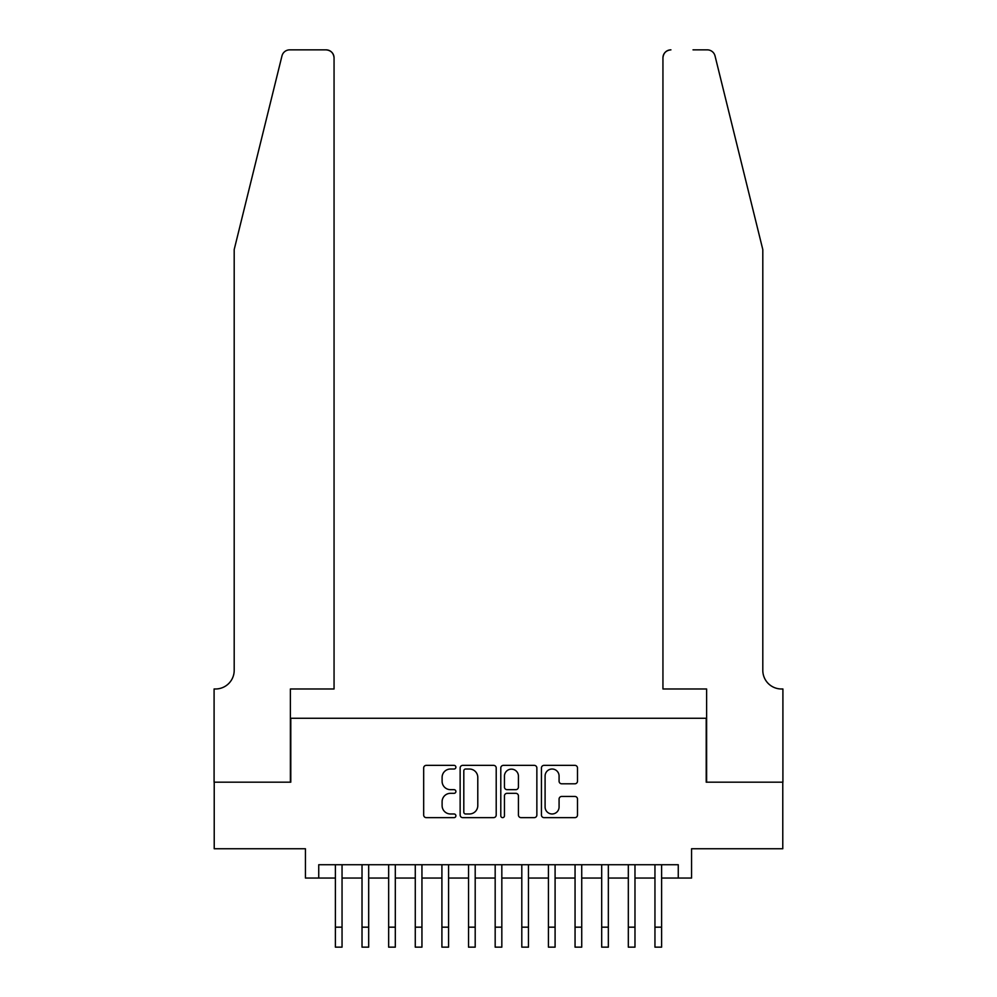 <?xml version="1.0" encoding="UTF-8"?>
<svg xmlns="http://www.w3.org/2000/svg" width="997" height="997" viewBox="0 0 997 997"><rect width="100%" height="100%" fill="white"/><g stroke="black" fill="none" stroke-linecap="round" stroke-linejoin="round"><path stroke-width="1.5" d="M455.891 767.192A1.832 1.832 0 0 0 454.059 765.36L426.292 765.36A2.617 2.617 0 0 0 423.675 767.977L423.675 815.023A2.617 2.617 0 0 0 426.292 817.64L454.059 817.64A1.832 1.832 0 0 0 455.891 815.808A1.832 1.832 0 0 0 454.059 813.976L450.47 813.976A8.362 8.362 0 0 1 442.107 805.613L442.107 801.688A8.362 8.362 0 0 1 450.47 793.325L454.059 793.325A1.832 1.832 0 0 0 455.891 791.493A1.832 1.832 0 0 0 454.059 789.661L450.47 789.661A8.362 8.362 0 0 1 442.107 781.299L442.107 777.386A8.362 8.362 0 0 1 450.47 769.023L454.059 769.023A1.832 1.832 0 0 0 455.891 767.192M574.895 783.792A2.617 2.617 0 0 0 577.5 781.174L577.5 767.977A2.617 2.617 0 0 0 574.895 765.36L544.05 765.36A2.617 2.617 0 0 0 541.433 767.977L541.433 815.023A2.617 2.617 0 0 0 544.05 817.64L574.895 817.64A2.617 2.617 0 0 0 577.5 815.023L577.5 799.083A2.617 2.617 0 0 0 574.895 796.466L561.697 796.466A2.617 2.617 0 0 0 559.08 799.083L559.08 806.984A6.991 6.991 0 0 1 552.089 813.976A6.991 6.991 0 0 1 545.097 806.984L545.097 776.015A6.991 6.991 0 0 1 552.089 769.023A6.991 6.991 0 0 1 559.08 776.015L559.08 781.174A2.617 2.617 0 0 0 561.697 783.792L574.895 783.792M318.741 878.045L318.741 864.735L678.259 864.735L678.259 878.045L691.569 878.045L691.569 848.746L782.782 848.746L782.782 782.171L706.212 782.171L706.212 718.264L290.788 718.264L290.788 782.171L214.218 782.171L214.218 848.746L305.431 848.746L305.431 878.045L335.391 878.045M496.207 767.977A2.617 2.617 0 0 0 493.602 765.36L462.758 765.36A2.617 2.617 0 0 0 460.14 767.977L460.14 815.023A2.617 2.617 0 0 0 462.758 817.64L493.602 817.64A2.617 2.617 0 0 0 496.207 815.023L496.207 767.977M503.398 765.36L534.242 765.36A2.617 2.617 0 0 1 536.86 767.977L536.86 815.023A2.617 2.617 0 0 1 534.242 817.64L521.045 817.64A2.617 2.617 0 0 1 518.428 815.023L518.428 795.942A2.617 2.617 0 0 0 515.823 793.325L507.062 793.325A2.617 2.617 0 0 0 504.445 795.942L504.445 815.808A1.832 1.832 0 0 1 502.613 817.64A1.832 1.832 0 0 1 500.793 815.808L500.793 767.977A2.617 2.617 0 0 1 503.398 765.36M342.046 878.045L362.023 878.045M368.678 878.045L388.656 878.045M395.31 878.045L415.275 878.045M421.943 878.045L441.908 878.045M448.563 878.045L468.54 878.045M475.195 878.045L495.173 878.045M501.827 878.045L521.805 878.045M528.46 878.045L548.437 878.045M555.092 878.045L575.057 878.045M581.725 878.045L601.69 878.045M608.344 878.045L628.322 878.045M634.977 878.045L654.954 878.045M661.609 878.045L678.259 878.045M465.624 769.023A1.832 1.832 0 0 0 463.804 770.843L463.804 812.144A1.832 1.832 0 0 0 465.624 813.976L469.425 813.976A8.362 8.362 0 0 0 477.787 805.613L477.787 777.386A8.362 8.362 0 0 0 469.425 769.023L465.624 769.023M518.428 776.14A6.991 6.991 0 0 0 511.436 769.148A6.991 6.991 0 0 0 504.445 776.14L504.445 787.057A2.617 2.617 0 0 0 507.062 789.661L515.823 789.661A2.617 2.617 0 0 0 518.428 787.057L518.428 776.14M335.391 927.173L342.046 927.173L342.046 947.15L335.391 947.15L335.391 864.735M342.046 927.173L342.046 864.735M281.964 55.932C283.995 51.545 283.995 51.545 281.964 55.932L234.195 249.574L234.195 670.333A18.644 18.644 0 0 1 215.551 688.977L214.093 688.977L214.093 782.171L290.389 782.171L290.389 688.977L334.057 688.977L334.057 57.838A7.988 7.988 0 0 0 326.069 49.85L289.716 49.85A7.988 7.988 0 0 0 281.964 55.932M303.973 49.85L326.069 49.85C330.892 50.361 333.546 53.015 334.057 57.838L334.057 688.977M234.195 670.333A18.644 18.644 0 0 1 215.551 688.977M748.161 190.203L715.036 55.932C713.005 51.545 713.005 51.545 715.036 55.932L762.805 249.574L762.805 670.333A18.644 18.644 0 0 0 781.449 688.977L782.907 688.977L782.907 782.171L706.611 782.171L706.611 688.977L662.943 688.977L662.943 57.838L662.943 688.977M693.027 49.85L707.284 49.85A7.988 7.988 0 0 1 715.036 55.932M670.931 49.85A7.988 7.988 0 0 0 662.943 57.838C663.454 53.015 666.108 50.361 670.931 49.85M762.805 670.333A18.644 18.644 0 0 0 781.449 688.977M362.023 947.15L368.678 947.15L362.023 947.15L362.023 864.735M368.678 947.15L368.678 864.735M388.656 947.15L395.31 947.15L388.656 947.15L388.656 864.735M395.31 947.15L395.31 864.735M415.275 947.15L421.943 947.15L415.275 947.15L415.275 864.735M421.943 947.15L421.943 864.735M441.908 947.15L448.563 947.15L441.908 947.15L441.908 864.735M448.563 947.15L448.563 864.735M468.54 947.15L475.195 947.15L468.54 947.15L468.54 864.735M475.195 947.15L475.195 864.735M495.173 947.15L501.827 947.15L495.173 947.15L495.173 864.735M501.827 947.15L501.827 864.735M521.805 947.15L528.46 947.15L521.805 947.15L521.805 864.735M528.46 947.15L528.46 864.735M548.437 947.15L555.092 947.15L548.437 947.15L548.437 864.735M555.092 947.15L555.092 864.735M575.057 947.15L581.725 947.15L575.057 947.15L575.057 864.735M581.725 947.15L581.725 864.735M601.69 947.15L608.344 947.15L601.69 947.15L601.69 864.735M608.344 947.15L608.344 864.735M628.322 947.15L634.977 947.15L628.322 947.15L628.322 864.735M634.977 947.15L634.977 864.735M654.954 947.15L661.609 947.15L654.954 947.15L654.954 864.735M661.609 947.15L661.609 864.735M362.023 927.173L368.678 927.173M388.656 927.173L395.31 927.173M415.275 927.173L421.943 927.173M441.908 927.173L448.563 927.173M468.54 927.173L475.195 927.173M495.173 927.173L501.827 927.173M521.805 927.173L528.46 927.173M548.437 927.173L555.092 927.173M575.057 927.173L581.725 927.173M601.69 927.173L608.344 927.173M628.322 927.173L634.977 927.173M654.954 927.173L661.609 927.173"/></g></svg>
